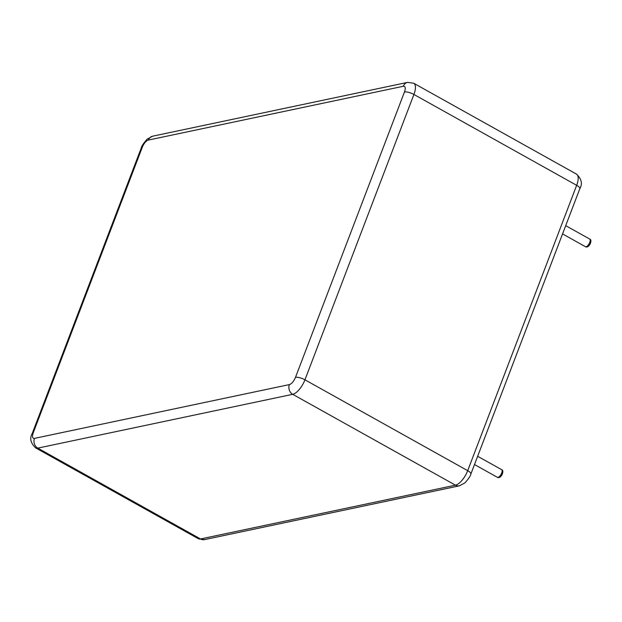 <?xml version="1.0" encoding="UTF-8"?>
<svg xmlns="http://www.w3.org/2000/svg" width="622" height="622" viewBox="0 0 622 622"><rect width="100%" height="100%" fill="white"/><g stroke="black" fill="none" stroke-linecap="round" stroke-linejoin="round"><path stroke-width="0.93" d="M204.521 539.624L459.44 485.821A7.293 6.274 -101.9 0 1 455.459 485.176L200.541 538.971A14.586 5.956 119.2 0 1 198.379 538.738L204.521 539.624A7.293 6.274 -101.9 0 1 200.541 538.971L37.794 448.12A14.586 5.956 119.2 0 1 35.641 447.887L198.379 538.738M459.44 485.821L464.867 482.944C468.599 478.784 470.597 475.814 470.87 474.034A7.293 2.231 -159.1 0 0 467.697 470.667A14.586 5.956 119.2 0 1 455.459 485.176L292.713 394.317L37.794 448.12A7.293 6.274 -101.9 0 1 34.459 438.386A7.293 2.978 119.2 0 1 33.293 432.671L142.259 147.321A7.293 2.978 119.2 0 1 148.378 140.067L403.297 86.271A7.293 2.978 119.2 0 1 404.463 91.986L295.497 377.336A7.293 2.978 119.2 0 1 289.378 384.59L34.459 438.386M576.485 174.113L413.739 83.262A14.586 5.956 119.2 0 1 413.918 94.458L576.664 185.317A7.293 2.231 -159.1 0 1 579.828 188.684C582.666 183.785 581.547 178.926 576.485 174.113A14.586 5.956 119.2 0 1 576.664 185.317L467.697 470.667L304.951 379.809A14.586 5.956 119.2 0 1 292.713 394.317A7.293 6.274 -101.9 0 1 289.378 384.59M474.493 464.533L497.375 477.307A4.377 1.788 -60.8 0 0 501.068 474.361A4.377 1.788 -60.8 0 0 501.635 469.664L477.649 456.276M562.56 233.919L585.434 246.693A4.377 1.788 -60.8 0 0 589.127 243.746A4.377 1.788 -60.8 0 0 589.703 239.05L565.709 225.662M404.463 91.986A7.293 2.231 -159.1 0 1 413.918 94.458L304.951 379.809A7.293 2.231 -159.1 0 0 295.497 377.336M148.378 140.067A7.293 6.274 78.1 0 1 152.685 136.179L147.258 139.056C143.526 143.215 141.528 146.186 141.256 147.966L32.29 433.316A7.293 2.231 20.9 0 1 33.293 432.671M141.256 147.966A7.293 2.231 20.9 0 1 142.259 147.321M152.685 136.179L407.604 82.376A7.293 6.274 78.1 0 0 403.297 86.271M579.828 188.684L470.87 474.034M497.375 477.307C498.883 478.147 500.422 477.323 501.985 474.827C503.237 471.888 503.12 470.162 501.635 469.664M313.457 516.633L314.499 516.416M276.456 524.439L277.498 524.222M585.434 246.693C586.943 247.533 588.482 246.701 590.053 244.213C591.297 241.274 591.18 239.548 589.703 239.05M32.29 433.316C29.459 438.222 30.571 443.074 35.641 447.887M413.739 83.262L407.604 82.376"/></g></svg>
